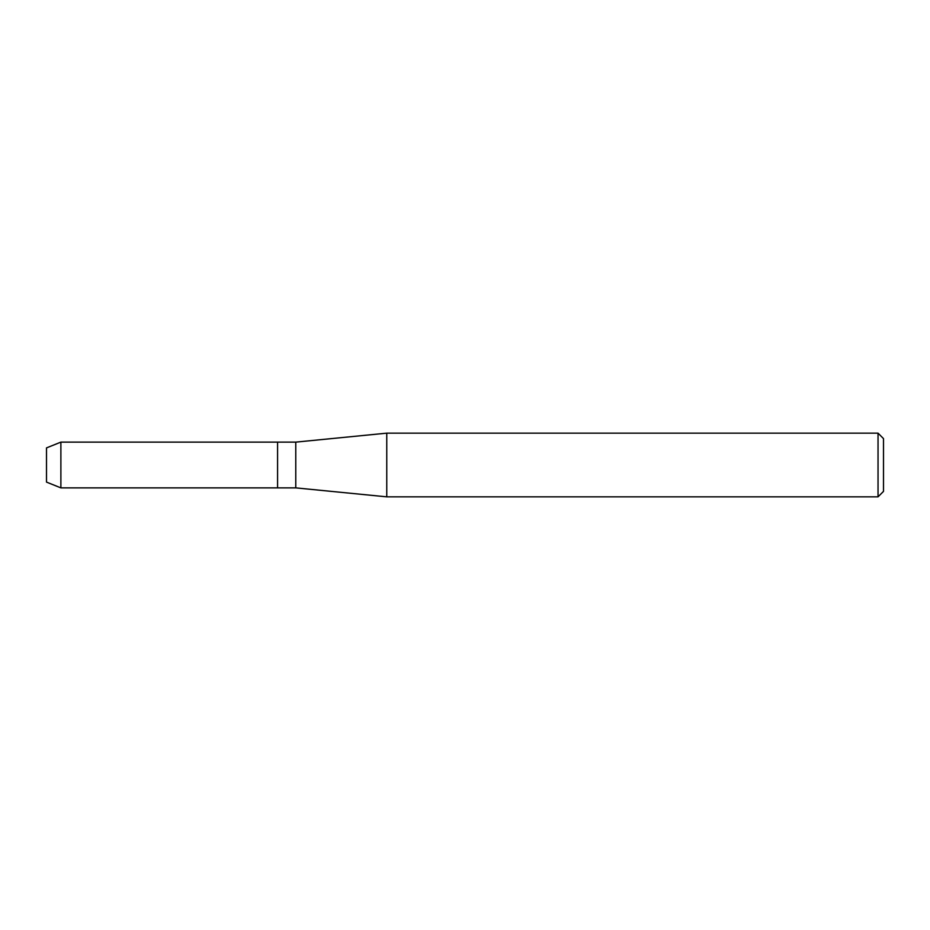 <?xml version="1.0" encoding="UTF-8"?>
<svg xmlns="http://www.w3.org/2000/svg" width="930" height="930" viewBox="0 0 930 930"><rect width="100%" height="100%" fill="white"/><g stroke="black" fill="none" stroke-linecap="round" stroke-linejoin="round"><path stroke-width="1.4" d="M46.5 482.1L46.5 447.9L60.88 442.122L295.775 442.122L386.764 433.159L878.036 433.159L883.5 438.611L883.5 491.389L878.036 496.841L386.764 496.841L295.775 487.878L277.582 487.878L277.582 442.122L277.582 487.878L60.88 487.878L46.5 482.1L46.5 447.9M295.775 487.878L295.775 442.122M386.764 496.841L386.764 433.159M878.036 496.841L878.036 433.159M60.88 487.878L60.88 442.122"/></g></svg>
